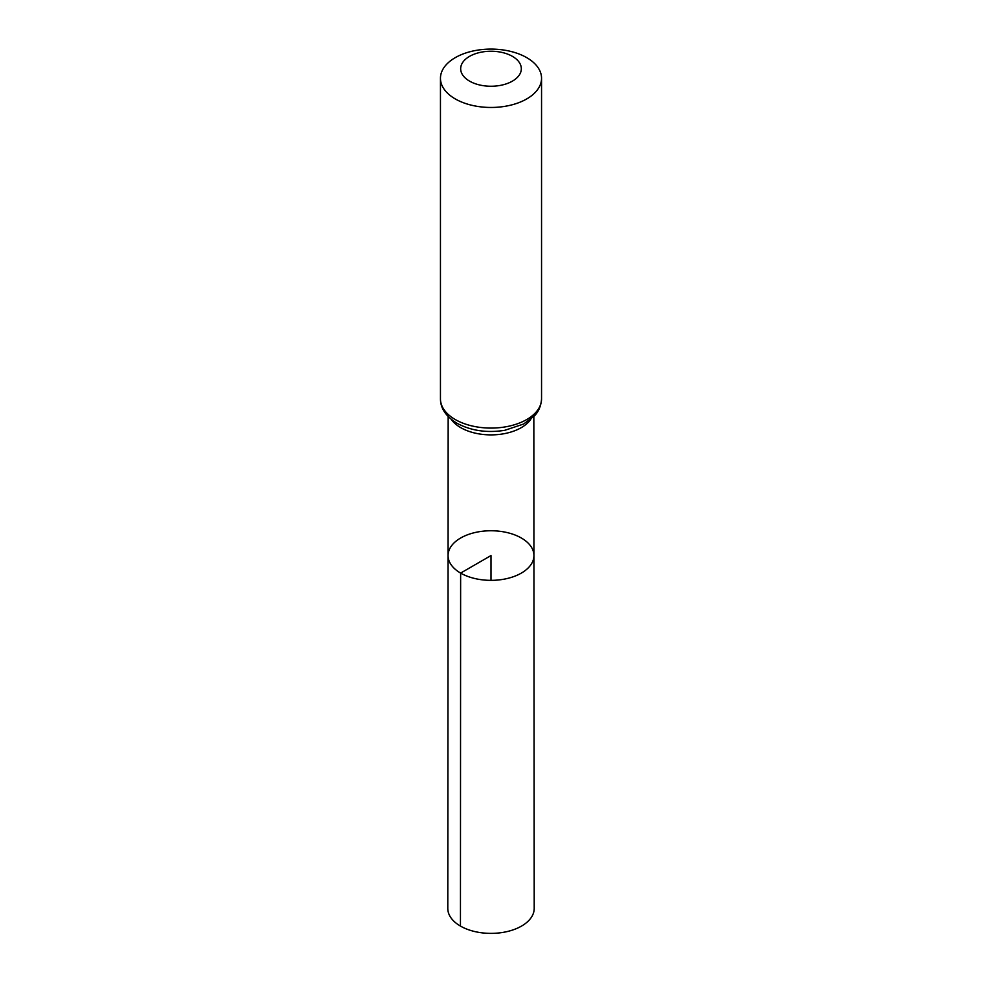 <?xml version="1.0" encoding="UTF-8"?>
<svg xmlns="http://www.w3.org/2000/svg" width="982" height="982" viewBox="0 0 982 982"><rect width="100%" height="100%" fill="white"/><g stroke="black" fill="none" stroke-linecap="round" stroke-linejoin="round"><path stroke-width="1.47" d="M460.632 573.083A42.938 24.796 180 0 1 448.062 555.542A42.938 24.796 180 0 1 491 530.759A42.938 24.796 180 0 1 533.938 555.542A42.938 24.796 180 0 1 507.448 578.459A42.938 24.796 180 0 1 460.632 573.083A42.938 24.796 180 0 1 448.062 555.542L447.792 908.424A43.208 24.955 180 0 0 460.448 926.075A43.208 24.955 180 0 0 507.547 931.476A43.208 24.955 180 0 0 534.208 908.424L533.938 555.542A42.938 24.796 180 0 1 507.448 578.459A42.938 24.796 180 0 1 460.632 573.083M469.556 81.125A30.332 17.504 180 0 1 483.156 51.837A30.332 17.504 180 0 1 520.288 73.282A30.332 17.504 180 0 1 469.556 81.125M455.255 98.912A50.548 29.178 180 0 1 440.452 78.278A50.548 29.178 180 0 1 491 49.1A50.548 29.178 180 0 1 541.548 78.278A50.548 29.178 180 0 1 510.345 105.246A50.548 29.178 180 0 1 455.255 98.912M491 580.337L491 555.554L460.632 573.083L460.448 926.075M530.796 419.302A42.827 24.734 180 0 1 460.718 427.636A42.827 24.734 180 0 1 451.204 419.302M455.255 419.535A50.548 29.178 180 0 1 440.452 398.901C440.513 408.426 446.012 416.54 456.937 423.23C470.967 430.767 486.925 433.123 504.809 430.3L523.639 424.028L534.441 415.877C535.337 414.87 540.837 409.825 541.548 398.901A50.548 29.178 180 0 1 510.345 425.857A50.548 29.178 180 0 1 455.255 419.535M448.16 416.515L448.062 555.542M533.84 416.515L533.938 555.542M440.452 78.278L440.452 398.901M541.548 78.278L541.548 398.901"/></g></svg>
